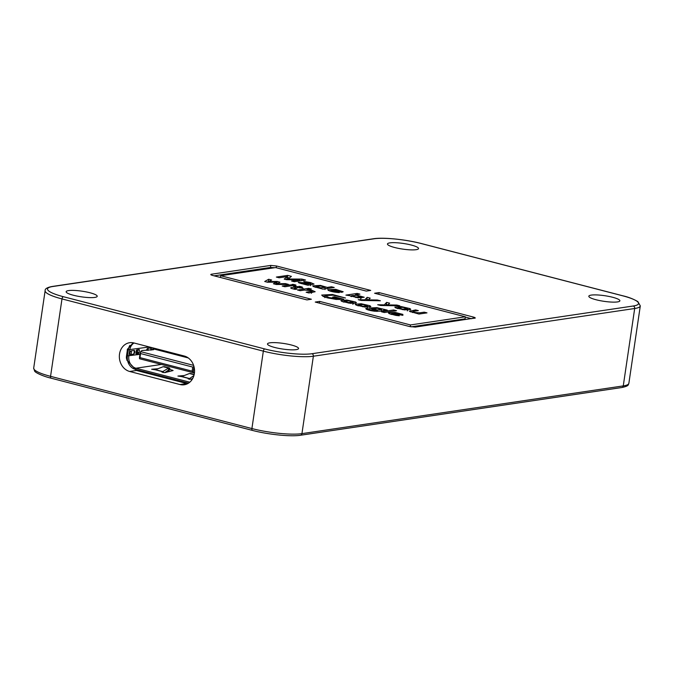 <?xml version="1.0" encoding="UTF-8"?>
<svg xmlns="http://www.w3.org/2000/svg" width="674" height="674" viewBox="0 0 674 674"><rect width="100%" height="100%" fill="white"/><g stroke="black" fill="none" stroke-linecap="round" stroke-linejoin="round"><path stroke-width="1.01" d="M158.087 368.72L151.65 369.251L155.264 369.782L163.175 366.707L164.692 366.951M192.351 379.15L188.181 378.898L189.411 378.636L181.525 376.598L189.436 373.514L190.953 373.758M184.356 375.536L177.911 376.058L181.525 376.598M135.954 353.201L136.99 353.041L137.504 352.173A3.143 2.654 -98.4 0 0 137.496 351.087L137.302 349.781M167.287 370.902L169.528 371.484M126.409 358.383A12.351 10.439 81.6 0 1 126.543 355.645L127.445 349.536A12.351 10.439 81.6 0 1 127.538 348.972M135.954 353.252L136.696 353.142A0.834 0.421 -75.5 0 0 136.856 353.066M137.462 350.859L137.614 349.814A0.834 0.421 -75.5 0 0 137.631 349.73M134.042 342.99A10.262 8.669 -98.4 0 0 129.753 349.907L128.852 356.015A10.262 8.669 -98.4 0 0 135.954 368.223L189.798 382.192M164.742 372.663L168.508 370.06L168.567 368.105L161.912 372.082L164.877 372.638L173.108 370.515L169.578 369.377M188.526 383.144L135.247 369.327A11.306 9.554 -98.4 0 1 127.42 355.872L128.321 349.755A11.306 9.554 -98.4 0 1 129.905 345.324M146.553 350.387A1.938 0.977 -75.5 0 1 147.859 348.357L150.631 347.944A1.938 0.977 -75.5 0 1 151.305 350.042M136.325 350.724L135.963 353.168A0.834 0.421 104.5 0 0 136.283 353.917L138.448 353.597A0.834 0.421 104.5 0 0 139.004 352.713L139.366 350.269A0.834 0.421 104.5 0 0 139.046 349.52L136.881 349.84A0.834 0.421 104.5 0 0 136.325 350.724M130.68 354.6A1.938 0.977 -75.5 0 1 129.93 352.864A1.938 0.977 -75.5 0 1 131.236 350.825L134.008 350.413A1.938 0.977 -75.5 0 1 134.758 352.148A1.938 0.977 -75.5 0 1 133.452 354.187L130.68 354.6A3.867 3.26 81.6 0 0 131.236 350.825M193.918 375.544L189.579 378.544L189.554 379.386M191.003 379.47L192.899 378.165M181.837 376.53L189.579 378.544L189.301 379.344M167.826 370.531L167.961 370.565A2.098 0.556 23.8 0 0 169.073 370.531L169.882 368.686A2.098 0.556 -156.2 0 0 169.806 368.4L168.989 370.245A2.098 0.556 23.8 0 1 169.073 370.531M155.576 369.723L163.319 371.728L163.293 372.579M163.041 372.528L163.142 371.829L155.264 369.782M168.567 368.105L163.175 366.707M153.546 348.054L153.327 348.551L187.482 357.414M152.425 349.873L153.327 348.551M153.284 348.854L188.248 357.928M140.226 352.645L140.596 353.547L140.537 351.609L141.97 350.539L153.672 349.688L152.56 348.964M140.537 351.609L193.615 365.375M192.722 367.069L140.596 353.547L139.99 357.624L192.124 371.147L192.722 367.069L193.977 366.589L193.185 371.947L194.449 372.848M193.842 372.84L139.484 358.737L139.99 357.624L139.434 358.004M193.185 371.947L192.124 371.147M296.164 349.637A15.704 2.831 -171.6 0 1 278.497 348.323A15.704 2.831 -171.6 0 1 267.494 343.934A15.704 2.831 -171.6 0 1 269.895 342.822A15.704 2.831 -171.6 0 1 287.545 344.136A15.704 2.831 -171.6 0 1 298.565 348.517A15.704 2.831 -171.6 0 1 296.164 349.637M416.136 249.683A15.704 2.831 -171.6 0 1 398.469 248.369A15.704 2.831 -171.6 0 1 387.466 243.98A15.704 2.831 -171.6 0 1 389.875 242.876A15.704 2.831 -171.6 0 1 407.517 244.182A15.704 2.831 -171.6 0 1 418.537 248.571A15.704 2.831 -171.6 0 1 416.136 249.683M617.485 301.918A15.704 2.831 -171.6 0 1 599.818 300.604A15.704 2.831 -171.6 0 1 588.823 296.215A15.704 2.831 -171.6 0 1 591.224 295.102A15.704 2.831 -171.6 0 1 608.866 296.417A15.704 2.831 -171.6 0 1 619.886 300.798A15.704 2.831 -171.6 0 1 617.485 301.918M94.815 297.411A15.704 2.831 -171.6 0 1 77.148 296.097A15.704 2.831 -171.6 0 1 66.145 291.699A15.704 2.831 -171.6 0 1 68.546 290.595A15.704 2.831 -171.6 0 1 86.196 291.901A15.704 2.831 -171.6 0 1 97.216 296.29A15.704 2.831 -171.6 0 1 94.815 297.411M377.608 308.313L372.882 308.532L376.926 309.914L381.695 309.669L377.608 308.313M363.387 304.606L358.526 304.8L362.671 306.215L367.524 306.021L363.387 304.606M349.048 300.882L344.161 301.067L348.298 302.483L353.151 302.289L349.048 300.882M403.162 307.369L397.997 307.597L402.386 309.08L407.593 308.861L403.162 307.369M356.773 295.338L351.651 295.574L355.813 296.998L360.952 296.762L356.773 295.338M321.077 286.079L315.954 286.315L320.133 287.739L325.256 287.503L321.077 286.079M399.977 314.809L400.036 314.328C399.227 313.494 396.759 313.065 392.63 313.039L400.07 314.278L400.002 314.817M339.713 292.019L339.789 291.497C340.682 291.269 340.151 290.89 338.205 290.342L332.905 289.71L340.21 291.261L340.092 292.12M301.8 282.667C300.84 282.895 301.927 283.307 305.036 283.906L308.616 284.057C305.651 282.979 303.376 282.516 301.8 282.667L301.312 283.644M369.925 305.718L370.86 306.569L364.836 307.074L356.108 305.086L355.198 304.26L361.154 303.738L369.925 305.718L369.706 307.108M355.552 301.994L356.495 302.837L350.472 303.342L341.743 301.362L340.833 300.537L346.781 300.014L355.552 301.994L355.324 303.384M295.878 285.279L295.911 285.085C295.111 285.54 293.696 285.397 291.648 284.655C292.457 284.201 293.872 284.344 295.911 285.085L295.97 285.195M409.969 308.591L410.761 309.366L404.501 309.914L395.663 307.892L394.821 307.108L401.14 306.544L409.969 308.591L409.758 309.897M391.72 313.368C391.948 314.101 394.054 314.657 398.022 315.044L399.311 315.769L395.933 315.407L389.227 313.68L388.384 312.888L395.158 312.416L402.808 314.379L402.791 315.306L391.72 313.368L391.518 314.497M402.664 315.28L402.808 314.379L402.959 315.154M396.556 310.722L384.357 312.534L381.467 311.784L393.675 309.973L396.556 310.722M369.074 308.919L370.894 309.998L377.44 310.461L369.579 307.984L376.926 307.63L387.28 310.116L379.824 311.219L374.828 311.245C370.776 310.731 367.945 310.04 366.319 309.181L365.898 308.372L369.074 308.919L368.83 310.124M366.319 309.181L365.847 308.743M345.509 298.026L332.981 295.178L325.154 295.633L329.165 297.605L339.334 298.809L332.67 297.082L334.43 296.821L343.807 299.248L336.318 299.441L327.404 297.866L323.132 296.4L321.692 295.069L332.451 294.487L345.509 298.026M310.849 292.668L311 291.53C312.146 291.345 311.843 291.016 310.091 290.553L304.496 290.064L300.191 290.705L297.453 289.988L308.709 288.32L311.447 289.028L307.032 289.635L312.416 290.494L315.154 291.732L308.886 292.963L306.156 292.246L311.674 291.269L311.413 293.308M291.539 287.537L295.776 286.905L293.561 286.332L295.086 286.105L297.301 286.677L299.559 286.34L302.297 287.057L300.031 287.394L303.115 288.186L298.506 287.613L294.639 288.194L294.1 288.43L296.804 289.146L295.128 289.399L291.488 288.472L290.637 287.908L291.539 287.537L291.421 288.447M294.639 288.194L293.974 289.171M292.946 285.549L284.925 286.745L282.187 286.037L290.216 284.841L292.946 285.549M271.647 280.022L268.564 281.572L277.166 281.454L279.971 282.187L277.065 283.771L285.464 283.611L288.371 284.369L276.298 284.504L273.417 283.754L276.264 282.145L267.553 282.238L264.714 281.496L268.69 279.255L271.647 280.022M413.609 311.329C412.631 312.172 414.729 312.669 419.902 312.803L424.258 312.163L426.996 312.871L418.975 314.059L409.413 311.329L415.614 309.914L418.343 310.621L413.609 311.329L412.833 311.624L412.69 312.525M386.606 302.39L389.656 303.182L387.777 304.926L396.817 305.044L399.825 305.819L380.574 305.482L377.693 304.741L384.29 304.884L386.606 302.39L386.328 304.446L387.87 304.842M367.162 297.352L370.22 298.144L368.341 299.879L377.381 299.997L380.389 300.781L361.138 300.444L358.248 299.694L364.853 299.837L367.162 297.352L366.892 299.399L368.425 299.804M349.688 295.667L345.914 295.111L357.178 293.434L359.916 294.15L355.493 294.749L364.213 297.251L358.071 297.857L349.688 295.667M341.802 292.331L331.456 289.879L330.985 290.46L339.241 292.617C334.7 292.305 331.128 291.598 328.533 290.477L327.724 289.71L335.753 289.348L343.192 291.749L341.802 292.331M331.456 289.879L330.85 291.303M327.21 287.41L331.498 286.779L334.237 287.486L322.972 289.154L313.402 286.551L312.702 285.835L320.42 285.397L327.21 287.41L327.016 288.556M310.234 284.917L310.377 283.796C311.396 283.282 309.509 282.709 304.724 282.061L303.738 281.429L310.47 282.541L314.042 284.074L307.934 285.254L298.944 282.886L298.245 282.313L310.857 283.594L310.588 285.633M291.404 276.374L288.135 279.011L301.8 279.07L305.575 280.047L294.319 281.724L291.556 281.007L300.04 279.811L286.458 279.685L284.226 279.103L287.461 276.542L279.129 277.781L276.365 277.065L287.63 275.396L291.404 276.374M475.246 317.985L415.26 327.101L409.514 326.519L315.255 302.062L319.703 301.404L410.449 324.944L465.338 316.788L374.592 293.249L379.049 292.592L473.316 317.041L473.081 318.507M474.606 318.288C475.743 318.035 475.313 317.614 473.316 317.041M306.923 299.905L212.723 275.472C210.735 274.899 210.296 274.487 211.425 274.225L270.771 265.413L276.517 265.994L370.717 290.427L366.26 291.092L275.582 267.57L220.693 275.717L311.371 299.239L306.923 299.905M210.793 274.529L211.425 274.225L211.324 275M357.515 305.634L358.391 305.634M367.397 306.982L368.231 307.226M343.15 301.91L344.018 301.91M353.024 303.249L353.858 303.502M397.087 308.448L397.862 308.431M407.467 309.829L408.217 310.057M390.693 314.244L391.569 314.236M371.863 309.366L372.739 309.366M381.56 310.655L382.209 310.866M322.964 296.316L325.079 296.113M311.531 292.398L311.952 292.499M267.014 282.094L268.757 281.403M275.717 284.352L276.264 282.145M276.087 283.51L277.334 283.628M412.252 312.416L412.715 312.348M385.284 305.566L386.328 304.446M365.847 300.528L366.892 299.399M360.826 297.723L361.66 297.967M350.792 296.392L351.533 296.282M330.007 291.05L330.69 291.033M314.96 287.158L315.82 287.132M325.129 288.489L325.82 288.733M285.97 279.558L287.2 278.589L287.461 276.542M287.351 277.444L289.323 277.958M465.304 317.083L471.623 318.726M411.098 326.848L465.085 318.836L465.338 316.788M214.121 275.834L270.501 267.46L274.655 267.704M392.63 313.039L392.546 313.511M391.704 313.486L391.535 314.497M398.022 315.044L397.93 315.651M393.675 309.973L393.506 311.177M377.44 310.461L377.322 311.388M383.776 309.476L383.582 310.663M383.877 309.501L383.708 310.638M384.551 309.4L384.391 310.546M339.334 298.809L339.233 299.627M334.43 296.821L334.338 297.512M308.709 288.32L308.549 289.458M295.776 286.905L295.633 288.042M295.086 286.105L295.001 286.703M297.301 286.677L297.133 287.823M299.559 286.34L299.349 287.832M300.031 287.394L299.93 287.983M290.216 284.841L290.056 285.978M268.69 279.255L268.412 281.311M268.463 281.538L268.345 282.229M268.564 281.572L268.471 282.221M277.166 281.454L276.862 283.501M277.065 283.771L276.947 284.495M277.166 283.796L277.065 284.495M285.464 283.611L285.355 284.403M415.614 309.914L415.445 311.051M424.258 312.163L424.098 313.3M384.29 304.884L384.205 305.549M387.777 304.926L387.668 305.608M387.879 304.951L387.786 305.608M396.817 305.044L396.708 305.769M364.853 299.837L364.76 300.503M368.341 299.879L368.223 300.57M368.442 299.905L368.341 300.57M377.381 299.997L377.272 300.722M357.178 293.434L357.018 294.58M355.493 294.749L355.417 295.178M332.905 289.71L332.813 290.224M337.615 291.909L337.531 292.499M327.328 287.444L327.176 288.531M328.339 287.242L328.187 288.379M331.498 286.779L331.338 287.916M308.616 284.057L308.473 285.178M309.973 283.864L309.804 284.976M287.63 275.396L287.436 276.744M287.983 278.969L287.865 279.693M288.135 279.011L288.034 279.693M301.8 279.07L301.564 280.645M297.866 280.072L297.714 281.218M300.04 279.811L299.905 280.889M319.703 301.404L319.459 303.157M410.449 324.944L410.205 326.679M379.049 292.592L378.805 294.344M220.693 275.717L220.398 277.461M180.009 384.534L129.678 371.475A14.659 12.385 81.6 0 1 119.34 356.521A14.659 12.385 81.6 0 1 129.627 342.712A14.659 12.385 81.6 0 1 133.882 342.948L184.221 356.007A14.659 12.385 81.6 0 1 194.55 370.961A14.659 12.385 81.6 0 1 184.272 384.77A14.659 12.385 81.6 0 1 180.009 384.534L186.782 383.523L136.451 370.464L126.754 359.992L127.344 349.435L133.166 342.788M187.574 383.7L186.782 383.523M194.129 374.736L189.436 373.514M136.241 351.272L137.496 351.087M137.504 352.173L136.072 352.384M161.448 364.44L135.954 368.223L135.247 369.327M127.42 355.872L139.956 354.364M149.426 346.984L128.321 349.755M147.859 348.357A3.867 3.26 81.6 0 1 147.994 350.505M150.757 350.126A3.867 3.26 -98.4 0 0 150.631 347.944M139.366 350.269L137.614 349.814M137.479 352.317L139.004 352.713M138.448 353.597L136.696 353.142M133.452 354.187A3.867 3.26 -98.4 0 0 134.008 350.413M172.022 370.86L172.14 370.043M168.989 370.245L169.806 368.4M139.467 357.784L140.175 352.982M63.398 296.712L264.747 348.947A34.551 6.235 8.4 0 0 311.919 353.724L633.24 306.004A34.551 6.235 8.4 0 0 622.633 295.793L421.284 243.567A34.551 6.235 8.4 0 0 374.112 238.781L52.791 286.509A34.551 6.235 8.4 0 0 63.398 296.712A2.098 1.053 104.5 0 0 61.991 298.919L263.34 351.146A36.64 6.614 8.4 0 0 313.368 356.217L634.689 308.498A36.64 6.614 8.4 0 0 640.3 305.903L637.874 301.607C633.299 298.953 628.294 297.023 622.86 295.802L421.511 243.575A2.098 1.053 -75.5 0 1 421.713 243.676M376.926 309.914L376.859 310.385M362.671 306.215L362.587 306.788M348.298 302.483L348.231 303.056M402.386 309.08L402.302 309.636M355.813 296.998L355.729 297.571M320.133 287.739L320.066 288.186M370.894 309.998L370.801 310.604M376.842 310.546L376.732 311.371M329.165 297.605L329.055 298.27M335.593 298.742L335.509 299.357M312.416 290.494L312.104 292.482M410.643 310.655L410.474 311.894M419.902 312.803L419.75 313.941M306.965 282.903L306.881 283.434M310.47 282.541L310.36 283.206M270.771 265.413L270.501 267.46M276.517 265.994L276.247 267.738M52.791 286.509A2.098 1.769 -98.4 0 0 52.184 286.475C47.205 287.41 44.855 288.817 45.133 290.688A36.64 6.614 8.4 0 0 61.991 298.919L50.558 376.336A36.64 6.614 -171.6 0 1 33.7 368.097L34.601 370.995C34.938 372.587 43.557 376.454 51.14 378.198A2.098 1.053 -75.5 0 1 50.558 376.336L251.907 428.563A36.64 6.614 -171.6 0 0 301.935 433.635L623.265 385.907A36.64 6.614 -171.6 0 0 628.867 383.312C628.025 384.728 629.524 385.873 621.816 387.525A2.098 1.769 -98.4 0 0 623.265 385.907L634.689 308.498A2.098 1.769 81.6 0 0 633.24 306.004M264.747 348.947A2.098 1.053 104.5 0 0 263.34 351.146L251.907 428.563A2.098 1.053 -75.5 0 0 252.489 430.425L51.14 378.198A2.098 1.053 -75.5 0 0 51.367 378.207M311.919 353.724A2.098 1.769 81.6 0 1 313.368 356.217L301.935 433.635A2.098 1.769 -98.4 0 1 300.494 435.252C290.713 436.853 267.974 434.528 252.489 430.425A2.098 1.053 -75.5 0 0 252.716 430.433M421.284 243.567A2.098 1.053 -75.5 0 1 421.511 243.575C406.026 239.472 383.287 237.147 373.506 238.748L52.184 286.475M374.112 238.781A2.098 1.769 -98.4 0 0 373.506 238.748M129.678 371.475L136.451 370.464M194.196 374.415L190.363 373.421M169.267 367.953L164.102 366.614M140.184 352.814L139.442 357.886M381.695 309.669L381.425 311.708M372.882 308.532L372.697 309.61M367.524 306.021L367.254 308.06M358.526 304.8L358.349 305.886M353.151 302.289L352.89 304.336M344.161 301.067L343.976 302.163M407.593 308.861L407.323 310.908M397.997 307.597L397.82 308.667M360.952 296.762L360.683 298.809M351.651 295.574L351.474 296.627M325.256 287.503L324.994 289.542M315.954 286.315L315.777 287.394M325.154 295.633L324.817 297.664M294.083 288.379L293.948 289.163M330.833 290.199L330.656 291.244M621.816 387.525L300.494 435.252M45.133 290.688L33.7 368.097M640.3 305.903L628.867 383.312"/></g></svg>
